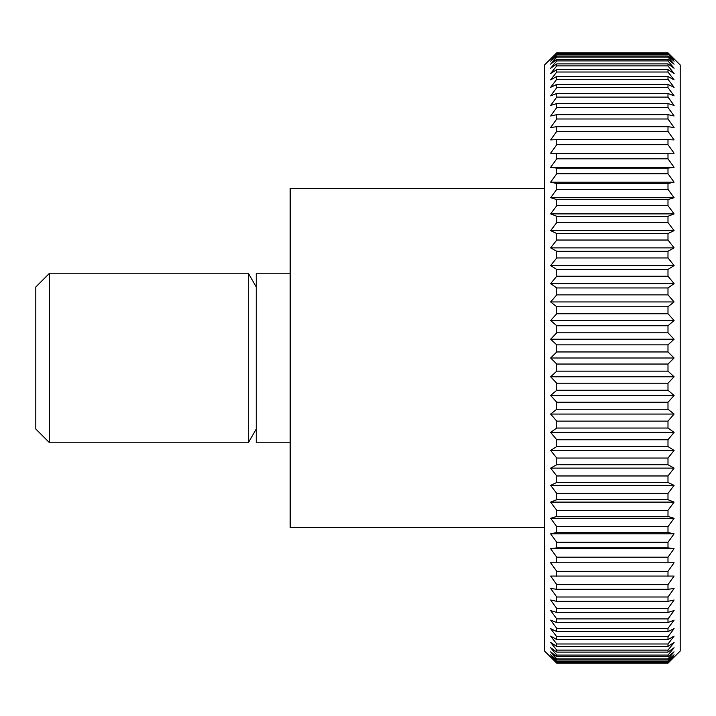 <?xml version="1.0" encoding="UTF-8"?>
<svg xmlns="http://www.w3.org/2000/svg" width="716" height="716" viewBox="0 0 716 716"><rect width="100%" height="100%" fill="white"/><g stroke="black" fill="none" stroke-linecap="round" stroke-linejoin="round"><path stroke-width="1.07" d="M544.536 188.424L290.168 188.424L290.168 527.576L544.536 527.576M290.168 273.208L256.256 273.208L256.256 442.792L290.168 442.792M256.256 286.982L248.3 273.208L49.565 273.208L35.8 286.982L35.8 429.018L49.565 442.792L248.3 442.792L256.256 429.018M667.992 662.962L556.744 662.962L550.64 656.545L556.744 662.202L667.992 662.202L674.096 656.545L667.992 663.186L680.2 651.032L680.2 64.968L667.992 52.814L674.096 59.455L667.992 53.798L674.096 61.218L667.992 55.982L667.992 57.092L674.096 64.163L667.992 59.356L667.992 60.905L674.096 68.262L667.992 63.912L667.992 65.89L674.096 73.506L667.992 69.622L667.992 72.021L674.096 79.87L667.992 76.478L667.992 79.288L674.096 87.334L667.992 84.434L667.992 87.656L674.096 95.863L667.992 93.483L667.992 97.09L674.096 105.431L667.992 103.569L667.992 107.552L674.096 115.992L667.992 114.658L667.992 118.999L674.096 127.511L667.992 126.705L667.992 131.395L674.096 139.942L667.992 139.674L667.992 144.686L674.096 153.224L550.64 153.224L556.744 144.686L667.992 144.686M667.992 52.814L556.744 52.814L544.536 64.968L544.536 651.032L556.744 663.186L667.992 663.186M556.744 661.53L550.64 654.782L556.744 660.018L667.992 660.018L674.096 654.782L667.992 661.53L556.744 661.53L556.744 662.202M556.744 658.908L550.64 651.837L556.744 656.644L667.992 656.644L674.096 651.837L667.992 658.908L556.744 658.908L556.744 660.018M556.744 655.095L550.64 647.738L556.744 652.088L667.992 652.088L674.096 647.738L667.992 655.095L556.744 655.095L556.744 656.644M556.744 650.11L550.64 642.494L556.744 646.378L667.992 646.378L674.096 642.494L667.992 650.11L556.744 650.11L556.744 652.088M556.744 643.979L550.64 636.13L556.744 639.522L667.992 639.522L674.096 636.13L667.992 643.979L556.744 643.979L556.744 646.378M556.744 636.712L550.64 628.666L556.744 631.566L667.992 631.566L674.096 628.666L667.992 636.712L556.744 636.712L556.744 639.522M556.744 628.344L550.64 620.137L556.744 622.517L667.992 622.517L674.096 620.137L667.992 628.344L556.744 628.344L556.744 631.566M556.744 618.91L550.64 610.569L556.744 612.431L667.992 612.431L674.096 610.569L667.992 618.91L556.744 618.91L556.744 622.517M556.744 608.448L550.64 600.008L556.744 601.342L667.992 601.342L674.096 600.008L667.992 608.448L556.744 608.448L556.744 612.431M556.744 597.001L550.64 588.489L556.744 589.295L667.992 589.295L674.096 588.489L667.992 597.001L556.744 597.001L556.744 601.342M556.744 584.605L550.64 576.058L674.096 576.058L667.992 584.605L556.744 584.605L556.744 589.295M556.744 571.314L550.64 562.776L674.096 562.776L667.992 571.314L556.744 571.314L556.744 576.326M556.744 557.191L550.64 548.68L556.744 547.874L667.992 547.874L674.096 548.68L667.992 557.191L556.744 557.191L556.744 562.508M556.744 542.272L550.64 533.832L556.744 532.489L667.992 532.489L674.096 533.832L667.992 542.272L556.744 542.272L556.744 547.874M556.744 526.627L550.64 518.286L556.744 516.424L667.992 516.424L674.096 518.286L667.992 526.627L556.744 526.627L556.744 532.489M556.744 510.32L550.64 502.113L556.744 499.723L667.992 499.723L674.096 502.113L667.992 510.32L556.744 510.32L556.744 516.424M556.744 493.413L550.64 485.367L556.744 482.468L667.992 482.468L674.096 485.367L667.992 493.413L556.744 493.413L556.744 499.723M556.744 475.97L550.64 468.121L556.744 464.729L667.992 464.729L674.096 468.121L667.992 475.97L556.744 475.97L556.744 482.468M556.744 458.052L550.64 450.436L556.744 446.56L667.992 446.56L674.096 450.436L667.992 458.052L556.744 458.052L556.744 464.729M556.744 439.749L550.64 432.392L556.744 428.043L667.992 428.043L674.096 432.392L667.992 439.749L556.744 439.749L556.744 446.56M556.744 421.124L550.64 414.054L556.744 409.248L667.992 409.248L674.096 414.054L667.992 421.124L556.744 421.124L556.744 428.043M556.744 402.249L550.64 395.492L556.744 390.256L667.992 390.256L674.096 395.492L667.992 402.249L556.744 402.249L556.744 409.248M556.744 383.194L550.64 376.786L556.744 371.13L667.992 371.13L674.096 376.786L667.992 383.194L556.744 383.194L556.744 390.256M556.744 364.041L550.64 358L556.744 351.959L667.992 351.959L674.096 358L667.992 364.041L556.744 364.041L556.744 371.13M556.744 344.87L550.64 339.214L556.744 332.806L667.992 332.806L674.096 339.214L667.992 344.87L556.744 344.87L556.744 351.959M556.744 325.744L550.64 320.508L556.744 313.751L667.992 313.751L674.096 320.508L667.992 325.744L556.744 325.744L556.744 332.806M556.744 306.752L550.64 301.946L556.744 294.876L667.992 294.876L674.096 301.946L667.992 306.752L556.744 306.752L556.744 313.751M556.744 287.957L550.64 283.608L556.744 276.251L667.992 276.251L674.096 283.608L667.992 287.957L556.744 287.957L556.744 294.876M556.744 269.44L550.64 265.564L556.744 257.948L667.992 257.948L674.096 265.564L667.992 269.44L556.744 269.44L556.744 276.251M556.744 251.271L550.64 247.879L556.744 240.03L667.992 240.03L674.096 247.879L667.992 251.271L556.744 251.271L556.744 257.948M556.744 233.532L550.64 230.633L556.744 222.587L667.992 222.587L674.096 230.633L667.992 233.532L556.744 233.532L556.744 240.03M556.744 216.277L550.64 213.887L556.744 205.68L667.992 205.68L674.096 213.887L667.992 216.277L556.744 216.277L556.744 222.587M556.744 199.576L550.64 197.714L556.744 189.373L667.992 189.373L674.096 197.714L667.992 199.576L556.744 199.576L556.744 205.68M556.744 183.511L550.64 182.168L556.744 173.728L667.992 173.728L674.096 182.168L667.992 183.511L556.744 183.511L556.744 189.373M556.744 168.126L550.64 167.32L556.744 158.809L667.992 158.809L674.096 167.32L667.992 168.126L556.744 168.126L556.744 173.728M674.096 153.224L556.744 153.493L556.744 158.809M556.744 153.493L550.64 153.224M667.992 139.674L556.744 139.674L556.744 144.686M556.744 139.674L550.64 139.942L556.744 131.395L667.992 131.395M667.992 126.705L556.744 126.705L556.744 131.395M556.744 126.705L550.64 127.511L556.744 118.999L667.992 118.999M667.992 114.658L556.744 114.658L556.744 118.999M556.744 114.658L550.64 115.992L556.744 107.552L667.992 107.552M667.992 103.569L556.744 103.569L556.744 107.552M556.744 103.569L550.64 105.431L556.744 97.09L667.992 97.09M667.992 93.483L556.744 93.483L556.744 97.09M556.744 93.483L550.64 95.863L556.744 87.656L667.992 87.656M667.992 84.434L556.744 84.434L556.744 87.656M556.744 84.434L550.64 87.334L556.744 79.288L667.992 79.288M667.992 76.478L556.744 76.478L556.744 79.288M556.744 76.478L550.64 79.87L556.744 72.021L667.992 72.021M667.992 69.622L556.744 69.622L556.744 72.021M556.744 69.622L550.64 73.506L556.744 65.89L667.992 65.89M667.992 63.912L556.744 63.912L556.744 65.89M556.744 63.912L550.64 68.262L556.744 60.905L667.992 60.905M667.992 59.356L556.744 59.356L556.744 60.905M556.744 59.356L550.64 64.163L556.744 57.092L667.992 57.092M667.992 55.982L556.744 55.982L556.744 57.092M556.744 55.982L550.64 61.218L556.744 54.47L667.992 54.47M667.992 53.798L556.744 53.798L556.744 54.47M556.744 53.798L550.64 59.455L556.744 53.038L667.992 53.038M667.992 661.53L667.992 662.202M667.992 658.908L667.992 660.018M667.992 655.095L667.992 656.644M667.992 650.11L667.992 652.088M667.992 643.979L667.992 646.378M667.992 636.712L667.992 639.522M667.992 628.344L667.992 631.566M667.992 618.91L667.992 622.517M667.992 608.448L667.992 612.431M667.992 597.001L667.992 601.342M667.992 584.605L667.992 589.295M667.992 571.314L667.992 576.326M674.096 562.776L550.64 562.776M667.992 557.191L667.992 562.508M674.096 548.68L550.64 548.68M667.992 542.272L667.992 547.874M674.096 533.832L550.64 533.832M667.992 526.627L667.992 532.489M674.096 518.286L550.64 518.286M667.992 510.32L667.992 516.424M674.096 502.113L550.64 502.113M667.992 493.413L667.992 499.723M674.096 485.367L550.64 485.367M667.992 475.97L667.992 482.468M674.096 468.121L550.64 468.121M667.992 458.052L667.992 464.729M674.096 450.436L550.64 450.436M667.992 439.749L667.992 446.56M674.096 432.392L550.64 432.392M667.992 421.124L667.992 428.043M674.096 414.054L550.64 414.054M667.992 402.249L667.992 409.248M674.096 395.492L550.64 395.492M667.992 383.194L667.992 390.256M674.096 376.786L550.64 376.786M667.992 364.041L667.992 371.13M674.096 358L550.64 358M667.992 344.87L667.992 351.959M674.096 339.214L550.64 339.214M667.992 325.744L667.992 332.806M674.096 320.508L550.64 320.508M667.992 306.752L667.992 313.751M674.096 301.946L550.64 301.946M667.992 287.957L667.992 294.876M674.096 283.608L550.64 283.608M667.992 269.44L667.992 276.251M674.096 265.564L550.64 265.564M667.992 251.271L667.992 257.948M674.096 247.879L550.64 247.879M667.992 233.532L667.992 240.03M674.096 230.633L550.64 230.633M667.992 216.277L667.992 222.587M674.096 213.887L550.64 213.887M667.992 199.576L667.992 205.68M674.096 197.714L550.64 197.714M667.992 183.511L667.992 189.373M674.096 182.168L550.64 182.168M667.992 168.126L667.992 173.728M674.096 167.32L550.64 167.32M667.992 153.493L667.992 158.809M49.565 273.208L49.565 442.792M248.3 273.208L248.3 442.792"/></g></svg>
